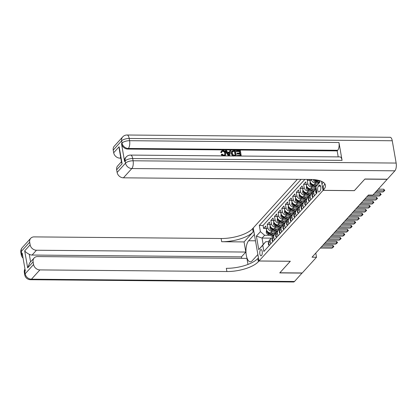 <?xml version="1.0" encoding="UTF-8"?>
<svg xmlns="http://www.w3.org/2000/svg" width="417" height="417" viewBox="0 0 417 417"><rect width="100%" height="100%" fill="white"/><g stroke="black" fill="none" stroke-linecap="round" stroke-linejoin="round"><path stroke-width="0.63" d="M261.532 255.538A3.133 1.267 -89.5 0 0 262.277 252.03A3.133 1.267 -89.5 0 0 261.058 249.554A3.133 1.267 -89.5 0 0 260.536 249.825A3.133 1.267 -89.5 0 0 259.791 253.333A3.133 1.267 -89.5 0 0 261.006 255.814A3.133 1.267 -89.5 0 0 261.532 255.538M297.357 179.336L253.249 227.958L259.009 260.979L323.045 190.392L321.455 181.306M308.059 179.425L307.251 180.316L309.857 180.342M316.222 188.828L310.566 188.781A3.915 3.258 42.2 0 1 306.365 185.179L305.797 181.921L303.612 184.33L306.219 184.35M312.583 192.842L306.928 192.79A3.915 3.258 42.2 0 1 302.726 189.188L302.158 185.935L299.974 188.338L302.58 188.364M308.95 196.85L303.289 196.803A3.915 3.258 42.2 0 1 299.088 193.201L298.52 189.943L296.336 192.352L298.942 192.373M305.312 200.858L299.651 200.812A3.915 3.258 42.2 0 1 295.45 197.21L294.882 193.952L292.698 196.36L295.304 196.381M301.673 204.872L296.013 204.82A3.915 3.258 42.2 0 1 291.811 201.223L291.243 197.966L289.059 200.368L291.665 200.395M298.035 208.881L292.374 208.834A3.915 3.258 42.2 0 1 288.173 205.232L287.605 201.974L285.421 204.382L288.027 204.403M294.397 212.894L288.736 212.842A3.915 3.258 42.2 0 1 284.535 209.245L283.967 205.988L281.783 208.391L284.389 208.417M290.758 216.903L285.098 216.856A3.915 3.258 42.2 0 1 280.896 213.254L280.328 209.996L278.144 212.404L280.75 212.425M287.12 220.916L281.459 220.864A3.915 3.258 42.2 0 1 277.258 217.262L276.69 214.01L274.506 216.413L277.112 216.439M283.482 224.925L277.821 224.878A3.915 3.258 42.2 0 1 273.62 221.276L273.052 218.018L270.868 220.426L273.474 220.447M279.843 228.933L274.183 228.886A3.915 3.258 42.2 0 1 269.981 225.284L269.413 222.026L267.229 224.435L269.835 224.455M354.351 190.621L364.818 179.128L387.19 179.326L372.907 195.067L368.435 195.026L312.041 257.19L316.519 257.232L315.789 253.062M319.161 185.304L318.359 186.185A3.034 1.225 -89.5 0 0 317.639 189.584A3.034 1.225 -89.5 0 0 318.817 191.987A3.034 1.225 -89.5 0 0 319.328 191.721L320.126 190.835A3.034 1.225 -89.5 0 0 320.85 187.442A3.034 1.225 -89.5 0 0 319.672 185.039A3.034 1.225 -89.5 0 0 319.161 185.304L320.173 185.315M271.451 238.159L262.058 238.076L263.179 244.503L265.728 241.698L262.767 245.232L263.862 251.482L316.977 192.925L315.888 186.68L319.849 182.031M262.767 245.232L258.769 249.647L256.398 236.085L260.401 231.67L259.311 225.425L301.095 179.367M319.604 180.634L319.891 182.265L315.888 186.68M273.531 231.305L271.999 231.294A3.915 3.258 -137.8 0 1 267.797 227.692L267.229 224.435M276.205 232.947L270.544 232.894L271.999 231.294M277.169 227.296L275.637 227.281A3.915 3.258 -137.8 0 1 271.436 223.684L270.868 220.426M280.808 223.283L279.275 223.272A3.915 3.258 -137.8 0 1 275.074 219.67L274.506 216.413M284.446 219.274L282.914 219.259A3.915 3.258 -137.8 0 1 278.712 215.662L278.144 212.404M288.084 215.266L286.552 215.25A3.915 3.258 -137.8 0 1 282.351 211.648L281.783 208.391M291.723 211.252L290.19 211.242A3.915 3.258 -137.8 0 1 285.989 207.64L285.421 204.382M295.361 207.244L293.829 207.228A3.915 3.258 -137.8 0 1 289.627 203.626L289.059 200.368M298.999 203.23L297.467 203.22A3.915 3.258 -137.8 0 1 293.266 199.618L292.698 196.36M302.638 199.222L301.105 199.206A3.915 3.258 -137.8 0 1 296.904 195.609L296.336 192.352M306.276 195.208L304.744 195.198A3.915 3.258 -137.8 0 1 300.542 191.596L299.974 188.338M309.914 191.2L308.382 191.184A3.915 3.258 -137.8 0 1 304.181 187.587L303.612 184.33M313.553 187.186L312.02 187.176A3.915 3.258 -137.8 0 1 307.819 183.574L307.251 180.316M317.191 183.178L315.659 183.167A3.915 3.258 -137.8 0 1 311.457 179.565L311.442 179.466M317.457 184.799L314.204 184.767L315.659 183.167M319.631 180.775L317.843 180.759A3.915 3.258 -137.8 0 1 315.189 179.743M304.853 179.399L263.07 225.456L263.591 228.448L266.197 228.469M270.544 232.894A3.915 3.258 42.2 0 1 266.343 229.298L265.775 226.04L263.591 228.448M309.701 179.44L310.003 181.171A3.915 3.258 42.2 0 0 314.204 184.767M316.487 193.467L316.008 190.72A3.915 3.258 -137.8 0 1 316.253 188.771M314.303 195.875L313.824 193.128A3.915 3.258 -137.8 0 1 314.507 190.527A3.915 3.258 -137.8 0 1 315.982 189.678M314.507 190.527L313.047 192.133A3.915 3.258 42.2 0 0 312.369 194.734L312.849 197.476M310.665 199.884L310.185 197.137A3.915 3.258 -137.8 0 1 310.868 194.541A3.915 3.258 -137.8 0 1 312.343 193.686M310.868 194.541L309.409 196.146A3.915 3.258 42.2 0 0 308.731 198.742L309.211 201.489M307.027 203.892L306.547 201.15A3.915 3.258 -137.8 0 1 307.23 198.549A3.915 3.258 -137.8 0 1 308.705 197.7M307.23 198.549L305.776 200.155A3.915 3.258 42.2 0 0 305.093 202.756L305.572 205.498M303.388 207.906L302.909 205.159A3.915 3.258 -137.8 0 1 303.592 202.563A3.915 3.258 -137.8 0 1 305.067 201.708M303.592 202.563L302.137 204.168A3.915 3.258 42.2 0 0 301.455 206.764L301.934 209.511M299.75 211.914L299.27 209.172A3.915 3.258 -137.8 0 1 299.953 206.571A3.915 3.258 -137.8 0 1 301.428 205.717M299.953 206.571L298.499 208.177A3.915 3.258 42.2 0 0 297.816 210.773L298.296 213.52M296.112 215.928L295.632 213.181A3.915 3.258 -137.8 0 1 296.315 210.585A3.915 3.258 -137.8 0 1 297.79 209.73M296.315 210.585L294.861 212.185A3.915 3.258 42.2 0 0 294.178 214.786L294.657 217.533M292.473 219.936L291.994 217.194A3.915 3.258 -137.8 0 1 292.677 214.593A3.915 3.258 -137.8 0 1 294.152 213.739M292.677 214.593L291.222 216.199A3.915 3.258 42.2 0 0 290.54 218.795L291.019 221.542M288.835 223.95L288.356 221.203A3.915 3.258 -137.8 0 1 289.038 218.607A3.915 3.258 -137.8 0 1 290.513 217.752M289.038 218.607L287.584 220.207A3.915 3.258 42.2 0 0 286.901 222.808L287.381 225.55M285.197 227.958L284.717 225.211A3.915 3.258 -137.8 0 1 285.4 222.615A3.915 3.258 -137.8 0 1 286.875 221.761M285.4 222.615L283.946 224.221A3.915 3.258 42.2 0 0 283.263 226.817L283.742 229.564M281.558 231.967L281.079 229.225A3.915 3.258 -137.8 0 1 281.762 226.624A3.915 3.258 -137.8 0 1 283.237 225.774M281.762 226.624L280.307 228.229A3.915 3.258 42.2 0 0 279.625 230.83L280.104 233.572M277.92 235.98L277.441 233.233A3.915 3.258 -137.8 0 1 278.123 230.637A3.915 3.258 -137.8 0 1 279.599 229.783M278.123 230.637L276.669 232.243A3.915 3.258 42.2 0 0 275.986 234.839L276.466 237.586M274.282 239.989L273.802 237.247A3.915 3.258 -137.8 0 1 274.485 234.646A3.915 3.258 -137.8 0 1 275.96 233.796M274.485 234.646L273.031 236.251A3.915 3.258 42.2 0 0 272.348 238.852L272.827 241.594M270.643 244.002L270.164 241.255A3.915 3.258 -137.8 0 1 270.847 238.66A3.915 3.258 -137.8 0 1 272.322 237.805M270.847 238.66L269.392 240.26A3.915 3.258 42.2 0 0 268.71 242.861L269.189 245.608M265.728 241.698L268.699 241.719M259.009 260.979L290.326 261.25L279.864 272.781L302.236 272.973L316.519 257.232M354.361 190.663L323.045 190.392M269.893 235.318L264.602 235.271L262.058 238.076L256.398 236.085M263.07 225.456L259.311 225.425M260.401 231.67L264.602 235.271M258.769 249.647L263.179 244.503M376.822 190.751L384.036 190.814L383.755 189.209L384.813 190.46L382.947 192.018L375.727 191.956M378.266 189.162L383.755 189.209M382.947 192.018L384.813 190.46M224.659 155.02L224.815 153.513C224.659 152.262 223.981 151.533 222.777 151.329L221.99 151.548M223.861 155.88L221.521 154.306L222.251 154.149L223.788 155.265L224.82 154.874L225.107 153.19C224.951 151.939 224.273 151.209 223.064 151.006L222.12 151.376L221.505 152.653L220.713 152.471L221.469 150.933L222.887 150.391C224.56 150.547 225.555 151.48 225.863 153.195L225.441 155.27L223.846 155.895M225.441 155.27L224.763 155.901M222.339 155.88L221.229 154.629L221.521 154.306M229.449 152.158L229.71 150.839L230.804 150.527L229.605 155.859L228.751 155.854L225.686 150.48L226.488 150.49L227.385 152.142L229.673 152.163L230.002 150.516M228.323 155.932L225.394 150.803L225.686 150.48M239.718 153.07L239.452 151.543L236.288 151.512L236.47 150.573L240.39 150.61L241.25 156.047M237.21 156.01L237.435 155.312L240.463 155.338L240.176 153.691L239.884 154.014L237.059 153.988L237.247 153.049L240.067 153.075L239.744 151.22L239.452 151.543M240.114 155.338L239.884 154.014M342.076 160.363L132.7 158.549A5.869 2.372 -89.5 0 0 130.568 155.088L339.944 156.901A5.869 2.372 90.5 0 1 342.076 160.363L338.958 142.515A5.869 2.372 90.5 0 1 337.713 150.276L337.165 150.881L127.79 149.067A5.869 4.889 -137.8 0 1 121.488 143.667L124.6 161.515A5.869 4.889 -137.8 0 1 125.621 157.616L126.169 157.011A5.869 4.889 42.2 0 0 125.147 160.91L124.6 161.515M337.165 150.881L338.213 156.886M233.28 156.14L232.436 155.75L231.211 153.555L231.623 151.376L233.515 150.547L235.438 150.568L236.371 155.922L233.572 155.817L232.728 155.432L231.503 153.232L231.915 151.053M364.927 179.008L354.398 190.621L323.081 190.35L323.696 189.667A24.457 9.242 170.1 0 0 325.422 185.268A24.457 9.242 170.1 0 0 310.425 179.446L123.416 177.824A5.869 4.889 -137.8 0 1 117.114 172.424L125.538 163.141L125.147 160.91A5.869 2.221 170.1 0 1 132.7 158.549L133.086 160.78L396.15 163.063A5.869 2.372 90.5 0 1 394.899 170.819L387.299 179.206L364.927 179.008M323.081 190.35L321.95 183.881L323.342 182.344M122.113 163.777L121.613 162.63L119.22 148.937L119.137 146.732L122.113 163.777L116.656 169.792L117.114 172.424M116.656 169.792A5.869 4.889 -137.8 0 1 117.677 165.898L121.456 161.728M392.256 140.753L129.192 138.47A5.869 2.372 -89.5 0 0 127.06 135.009L390.124 137.287A5.869 2.372 90.5 0 1 392.256 140.753L396.15 163.063M120.831 158.158L119.981 158.152A5.869 4.889 -137.8 0 1 113.679 152.747L119.137 146.732M121.488 143.667L122.03 143.062L121.644 140.831L113.221 150.115L113.679 152.747M113.221 150.115A5.869 4.889 -137.8 0 1 114.242 146.221L122.666 136.932A5.869 4.889 42.2 0 0 121.644 140.831A5.869 2.221 170.1 0 1 129.192 138.47L129.583 140.701L338.958 142.515M323.696 189.667L323.139 186.456A24.457 9.242 170.1 0 0 324.765 183.73M239.744 151.22L236.575 151.194L236.288 151.512M236.575 151.194L236.47 150.573M240.176 153.691L237.351 153.665L237.059 153.988M237.351 153.665L237.247 153.049M241.328 155.963L237.466 156.015M237.539 155.932L237.435 155.312M234.787 151.178L232.477 151.533L232.264 153.253L233.51 155.166L235.506 155.296L234.787 151.178L232.186 151.856M231.503 153.232L231.211 153.555M232.728 155.432L232.436 155.75M235.157 155.291L234.495 151.496M233.682 151.168L233.39 151.486M229.267 154.254L229.553 152.778L227.724 152.763L229.069 155.239L229.267 153.096L227.901 153.086M229.553 152.778L229.267 153.096M228.881 154.889L228.975 154.577M223.064 151.006L222.777 151.329M225.107 153.19L224.815 153.513M221.792 152.335L221.005 152.153L220.713 152.471M221.005 152.153L221.469 150.933M302.106 272.973L294.522 281.475L31.463 279.197A5.869 2.372 -89.5 0 1 30.477 279.713A5.869 5.869 0 0 1 24.744 274.85A5.869 2.221 -9.9 0 1 25.156 273.797L33.579 264.508A5.869 4.889 42.2 0 0 39.881 269.914L31.463 279.197A5.869 4.889 -137.8 0 1 25.156 273.797L24.77 271.566L25.312 270.961L22.2 253.114L21.653 253.718L21.262 251.487A5.869 4.889 -137.8 0 1 22.283 247.589L30.707 238.305A5.869 4.889 42.2 0 0 29.685 242.204L21.262 251.487A5.869 2.221 170.1 0 0 20.85 252.54A5.869 5.869 0 0 1 22.283 247.589M302.127 273.093L279.76 272.9L290.284 261.25M254.386 234.469L248.647 240.745A11.009 4.451 -89.5 0 0 246.03 253.072A11.009 4.451 -89.5 0 0 250.304 261.793A11.009 4.451 -89.5 0 0 252.149 260.823L257.847 254.547L258.973 261.016L258.352 261.699A24.457 9.242 -9.9 0 1 226.89 271.53L39.881 269.914M254.339 234.469L253.213 228L252.593 228.683A24.457 9.242 -9.9 0 1 221.13 238.514L34.121 236.892A5.869 4.889 42.2 0 0 30.707 238.305M244.06 241.923L253.155 231.894A24.457 9.242 -9.9 0 1 221.688 241.724L244.06 241.923L245.827 252.05L241.459 256.862L241.719 258.342M247.985 264.42L246.932 258.384L37.556 256.57A5.869 4.889 42.2 0 0 34.142 257.982A5.869 4.889 42.2 0 0 33.12 261.876L27.663 267.896L24.686 250.852C25.546 252.04 27.074 253.192 29.273 254.307L30.597 261.886M24.686 250.852L30.144 244.836L29.685 242.204M30.144 244.836A5.869 4.889 42.2 0 0 36.451 250.236L32.083 255.048A5.869 4.889 -137.8 0 1 29.273 254.307M245.827 252.05L36.451 250.236M294.522 281.475A5.869 2.372 90.5 0 1 293.537 281.991L30.477 279.713M290.289 261.287L258.973 261.016M33.579 264.508L33.12 261.876M241.459 256.862L32.083 255.048M258.352 261.699L257.795 258.488A24.457 9.242 -9.9 0 1 226.332 268.319L226.89 271.53M34.142 257.982L29.701 262.877L27.663 267.896M316.472 193.373L315.659 192.138A2.591 2.158 -137.8 0 1 315.992 190.616M373.184 194.765L380.398 194.828L380.116 193.222L381.174 194.468L379.308 196.032L367.617 195.927M374.628 193.17L380.116 193.222M379.308 196.032L381.174 194.468M312.833 197.382L312.02 196.152A2.591 2.158 -137.8 0 1 312.354 194.624M365.068 198.737L376.759 198.836L376.478 197.231L377.536 198.476L375.67 200.04L363.978 199.941M366.512 197.142L376.478 197.231M375.67 200.04L377.536 198.476M309.195 201.39L308.382 200.16A2.591 2.158 -137.8 0 1 308.716 198.638M361.43 202.745L373.121 202.85L372.84 201.239L373.898 202.49L372.032 204.049L360.34 203.949M362.873 201.156L372.84 201.239M372.032 204.049L373.898 202.49M305.557 205.404L304.744 204.174A2.591 2.158 -137.8 0 1 305.077 202.646M357.791 206.759L369.483 206.858L369.201 205.253L370.213 206.233L369.712 207.103L368.393 208.062L356.702 207.958M359.235 205.164L369.201 205.253M368.393 208.062L370.26 206.498M313.584 179.581L313.568 180.18A2.591 2.158 42.2 0 0 315.236 182.26L318.353 183.725M318.129 180.759L319.761 181.525M314.397 179.654L314.486 180.092A2.591 2.158 42.2 0 0 315.93 181.499L319.015 182.948M319.453 182.469L316.362 181.02A2.591 2.158 -137.8 0 1 314.981 179.717M310.17 181.802L309.93 184.194A2.591 2.158 42.2 0 0 311.598 186.274L316.19 188.427M314.491 184.773L316.639 185.779M317.082 184.794L317.353 184.924M315.987 186.561L312.724 185.028A2.591 2.158 -137.8 0 1 311.285 183.621C310.873 183.089 310.728 183.251 310.847 184.1A2.591 2.158 42.2 0 0 312.291 185.513L315.987 187.243M311.285 183.621L310.973 183.272M306.531 185.815L306.292 188.203A2.591 2.158 42.2 0 0 307.96 190.282L312.75 192.529M310.853 188.781L314.527 190.506M313.443 188.807L315.57 189.803M313.834 191.267L309.086 189.042A2.591 2.158 -137.8 0 1 307.647 187.629C307.235 187.103 307.089 187.264 307.209 188.114A2.591 2.158 42.2 0 0 308.653 189.521L313.402 191.747M307.647 187.629L307.334 187.285M302.893 189.824L302.653 192.216A2.591 2.158 42.2 0 0 304.321 194.296L309.112 196.543M307.214 192.795L310.889 194.515M309.805 192.816L311.932 193.811M310.196 195.276L305.447 193.05A2.591 2.158 -137.8 0 1 304.009 191.643C303.597 191.111 303.451 191.273 303.571 192.122A2.591 2.158 42.2 0 0 305.015 193.53L309.763 195.761M304.009 191.643L303.696 191.294M301.918 209.412L301.105 208.182A2.591 2.158 -137.8 0 1 301.439 206.66M354.158 210.767L365.845 210.872L365.568 209.261L366.621 210.512L364.755 212.071L353.063 211.972M355.597 209.178L365.568 209.261M364.755 212.071L366.621 210.512M299.255 193.832L299.015 196.225A2.591 2.158 42.2 0 0 300.683 198.304L305.473 200.551M303.576 196.803L307.251 198.528M306.167 196.824L308.293 197.825M306.558 199.29L301.809 197.064A2.591 2.158 -137.8 0 1 300.37 195.651C299.959 195.125 299.813 195.286 299.932 196.131A2.591 2.158 42.2 0 0 301.376 197.543L306.125 199.769M300.37 195.651L300.058 195.307M298.28 213.426L297.467 212.196A2.591 2.158 -137.8 0 1 297.801 210.668M350.52 214.781L362.206 214.88L361.93 213.275L362.936 214.255L362.436 215.125L361.117 216.084L349.425 215.98M351.958 213.186L361.93 213.275M361.117 216.084L362.983 214.52M295.617 197.846L295.377 200.238A2.591 2.158 42.2 0 0 297.045 202.313L301.835 204.565M299.938 200.812L303.612 202.537M302.528 200.838L304.655 201.833M302.919 203.298L298.171 201.072A2.591 2.158 -137.8 0 1 296.732 199.665C296.32 199.133 296.174 199.295 296.294 200.144A2.591 2.158 42.2 0 0 297.738 201.552L302.487 203.783M296.732 199.665L296.419 199.316M294.642 217.434L293.829 216.204A2.591 2.158 -137.8 0 1 294.162 214.682M346.881 218.789L358.568 218.889L358.292 217.283L359.345 218.534L357.478 220.093L345.787 219.994M348.32 217.2L358.292 217.283M357.478 220.093L359.345 218.534M291.978 201.854L291.738 204.247A2.591 2.158 42.2 0 0 293.406 206.326L298.197 208.573M296.299 204.825L299.974 206.545M298.89 204.846L301.022 205.847M299.281 207.312L294.532 205.081A2.591 2.158 -137.8 0 1 293.094 203.673C292.682 203.147 292.536 203.303 292.656 204.153A2.591 2.158 42.2 0 0 294.1 205.565L298.848 207.791M293.094 203.673L292.781 203.324M291.003 221.448L290.19 220.212A2.591 2.158 -137.8 0 1 290.524 218.69M343.243 222.798L354.93 222.902L354.653 221.297L355.706 222.542L353.84 224.106L342.148 224.002M344.687 221.208L354.653 221.297M353.84 224.106L355.706 222.542M288.34 205.868L288.1 208.255A2.591 2.158 42.2 0 0 289.768 210.335L294.558 212.581M292.661 208.834L296.336 210.559M295.252 208.86L297.384 209.855M295.643 211.32L290.894 209.094A2.591 2.158 -137.8 0 1 289.455 207.682C289.044 207.155 288.898 207.317 289.017 208.166A2.591 2.158 42.2 0 0 290.461 209.574L295.21 211.8M289.455 207.682L289.143 207.338M287.365 225.456L286.552 224.226A2.591 2.158 -137.8 0 1 286.886 222.699M339.605 226.812L351.291 226.911L351.015 225.305L352.021 226.285L351.521 227.156L350.202 228.115L338.51 228.016M341.049 225.222L351.015 225.305M350.202 228.115L352.068 226.551M284.702 209.876L284.462 212.269A2.591 2.158 42.2 0 0 286.13 214.348L290.92 216.595M289.023 212.847L292.698 214.567M291.613 212.868L293.745 213.869M292.009 215.328L287.256 213.103A2.591 2.158 -137.8 0 1 285.817 211.695C285.405 211.164 285.259 211.325 285.379 212.175A2.591 2.158 42.2 0 0 286.823 213.587L291.572 215.813M285.817 211.695L285.504 211.346M283.727 229.465L282.914 228.235A2.591 2.158 -137.8 0 1 283.247 226.712M335.966 230.82L347.653 230.924L347.377 229.319L348.43 230.565L346.563 232.123L334.872 232.024M337.41 229.23L347.377 229.319M346.563 232.123L348.43 230.565M281.063 213.89L280.823 216.277A2.591 2.158 42.2 0 0 282.491 218.357L287.282 220.603M285.384 216.856L289.059 218.581M287.975 216.882L290.107 217.877M288.371 219.342L283.617 217.116A2.591 2.158 -137.8 0 1 282.179 215.704C281.767 215.177 281.621 215.339 281.741 216.188A2.591 2.158 42.2 0 0 283.185 217.596L287.933 219.822M282.179 215.704L281.866 215.36M280.088 233.478L279.275 232.248A2.591 2.158 -137.8 0 1 279.609 230.721M332.328 234.834L344.015 234.933L343.738 233.327L344.744 234.307L344.244 235.178L342.925 236.137L331.234 236.032M333.772 233.239L343.738 233.327M342.925 236.137L344.791 234.573M277.425 217.898L277.185 220.291A2.591 2.158 42.2 0 0 278.853 222.37L283.643 224.617M281.746 220.869L285.421 222.589M284.337 220.89L286.469 221.886M284.733 223.35L279.979 221.125A2.591 2.158 -137.8 0 1 278.54 219.717C278.129 219.186 277.983 219.347 278.108 220.197A2.591 2.158 42.2 0 0 279.546 221.604L284.295 223.835M278.54 219.717L278.228 219.368M276.45 237.487L275.637 236.257A2.591 2.158 -137.8 0 1 275.971 234.735M328.69 238.842L340.376 238.946L340.1 237.336L341.153 238.587L339.287 240.145L327.595 240.046M330.134 237.252L340.1 237.336M339.287 240.145L341.153 238.587M273.787 221.907L273.547 224.299A2.591 2.158 42.2 0 0 275.215 226.379L280.005 228.625M278.108 224.878L281.783 226.603M280.698 224.899L282.83 225.899M281.094 227.364L276.346 225.138A2.591 2.158 -137.8 0 1 274.902 223.726C274.49 223.199 274.344 223.361 274.469 224.205A2.591 2.158 42.2 0 0 275.908 225.618L280.657 227.844M274.902 223.726L274.589 223.382M272.812 241.5L271.999 240.27A2.591 2.158 -137.8 0 1 272.332 238.743M325.052 242.856L336.738 242.955L336.462 241.349L337.468 242.329L336.967 243.2L335.649 244.159L323.957 244.054M326.495 241.261L336.462 241.349M335.649 244.159L337.515 242.595M270.148 225.92L269.908 228.313A2.591 2.158 42.2 0 0 271.576 230.387L276.367 232.639M274.469 228.891L278.144 230.611M277.06 228.912L279.192 229.908M277.456 231.372L272.708 229.147A2.591 2.158 -137.8 0 1 271.264 227.739C270.852 227.208 270.706 227.369 270.831 228.219A2.591 2.158 42.2 0 0 272.27 229.626L277.018 231.857M271.264 227.739L270.951 227.39M269.173 245.509L268.36 244.279A2.591 2.158 -137.8 0 1 268.694 242.757M321.413 246.864L333.1 246.963L332.823 245.358L333.876 246.609L332.01 248.167L320.319 248.068M322.857 245.274L332.823 245.358M332.01 248.167L333.876 246.609M266.51 229.929L266.27 232.321A2.591 2.158 42.2 0 0 267.938 234.401L272.728 236.648M270.831 232.9L274.506 234.62M273.422 232.921L275.554 233.921M273.818 235.386L269.069 233.155A2.591 2.158 -137.8 0 1 267.625 231.748C267.214 231.221 267.068 231.378 267.193 232.227A2.591 2.158 42.2 0 0 268.631 233.64L273.38 235.866M267.625 231.748L267.313 231.399M274.183 228.886L275.637 227.281M277.821 224.878L279.275 223.272M281.459 220.864L282.914 219.259M285.098 216.856L286.552 215.25M288.736 212.842L290.19 211.242M292.374 208.834L293.829 207.228M296.013 204.82L297.467 203.22M299.651 200.812L301.105 199.206M303.289 196.803L304.744 195.198M306.928 192.79L308.382 191.184M310.566 188.781L312.02 187.176M317.843 180.759L318.275 180.28M266.343 229.298L267.797 227.692M269.981 225.284L271.436 223.684M273.62 221.276L275.074 219.67M277.258 217.262L278.712 215.662M280.896 213.254L282.351 211.648M284.535 209.245L285.989 207.64M288.173 205.232L289.627 203.626M291.811 201.223L293.266 199.618M295.45 197.21L296.904 195.609M299.088 193.201L300.542 191.596M302.726 189.188L304.181 187.587M306.365 185.179L307.819 183.574M310.003 181.171L311.457 179.565M316.008 190.72L316.498 190.178M312.369 194.734L313.824 193.128M308.731 198.742L310.185 197.137M305.093 202.756L306.547 201.15M301.455 206.764L302.909 205.159M297.816 210.773L299.27 209.172M294.178 214.786L295.632 213.181M290.54 218.795L291.994 217.194M286.901 222.808L288.356 221.203M283.263 226.817L284.717 225.211M279.625 230.83L281.079 229.225M275.986 234.839L277.441 233.233M272.348 238.852L273.802 237.247M268.71 242.861L270.164 241.255M320.626 186.206L318.359 186.185M394.899 170.819L131.84 168.541L123.416 177.824M337.713 150.276L128.337 148.462L127.79 149.067M120.695 157.365L119.981 158.152M131.84 168.541A5.869 2.372 -89.5 0 0 133.086 160.78A5.869 2.221 -9.9 0 0 125.538 163.141A5.869 4.889 42.2 0 0 131.84 168.541M128.337 148.462A5.869 2.372 -89.5 0 0 129.583 140.701A5.869 2.221 -9.9 0 0 122.03 143.062A5.869 4.889 42.2 0 0 128.337 148.462M253.155 231.894L252.593 228.683M221.688 241.724L221.13 238.514M22.753 256.278A5.869 4.889 -137.8 0 1 21.653 253.718A5.869 2.221 -9.9 0 0 21.241 254.771A5.869 5.869 0 0 0 23.071 258.102M24.947 268.866A5.869 5.869 0 0 0 24.353 272.619A5.869 2.221 170.1 0 1 24.77 271.566A5.869 4.889 -137.8 0 1 24.973 269.012M255.491 240.807L248.647 240.745M315.674 192.174L316.164 191.632M312.036 196.183L312.526 195.641M308.398 200.196L308.888 199.654M304.759 204.205L305.249 203.663M314.032 179.618L313.568 180.128M315.93 181.499L315.236 182.26M316.753 180.587L316.362 181.02M315.226 180.097L314.486 180.092M310.889 183.084L309.93 184.137M312.291 185.513L311.598 186.274M313.115 184.601L312.724 185.028M311.588 184.105L310.847 184.1M307.251 187.092L306.292 188.15M308.653 189.521L307.96 190.282M309.477 188.609L309.086 189.042M307.949 188.119L307.209 188.114M303.612 191.106L302.653 192.159M305.015 193.53L304.321 194.296M305.838 192.623L305.447 193.05M304.311 192.128L303.571 192.122M301.121 208.219L301.611 207.671M299.974 195.114L299.015 196.172M301.376 197.543L300.683 198.304M302.2 196.631L301.809 197.064M300.673 196.141L299.932 196.131M297.483 212.227L297.973 211.685M296.336 199.123L295.377 200.181M297.738 201.552L297.045 202.313M298.562 200.645L298.171 201.072M297.034 200.15L296.294 200.144M293.844 216.241L294.334 215.693M292.698 203.136L291.738 204.189M294.1 205.565L293.406 206.326M294.923 204.653L294.532 205.081M293.396 204.163L292.656 204.153M290.206 220.249L290.696 219.707M289.059 207.145L288.1 208.203M290.461 209.574L289.768 210.335M291.285 208.662L290.894 209.094M289.758 208.172L289.017 208.166M286.568 224.257L287.063 223.715M285.421 211.158L284.462 212.211M286.823 213.587L286.13 214.348M287.647 212.675L287.256 213.103M286.119 212.18L285.379 212.175M282.929 228.271L283.424 227.729M281.783 215.167L280.829 216.225M283.185 217.596L282.491 218.357M284.008 216.684L283.617 217.116M282.481 216.194L281.741 216.188M279.291 232.279L279.786 231.737M278.144 219.18L277.19 220.233M279.546 221.604L278.853 222.37M280.37 220.697L279.979 221.125M278.843 220.202L278.108 220.197M275.653 236.293L276.148 235.746M274.506 223.189L273.552 224.247M275.908 225.618L275.215 226.379M276.732 224.706L276.346 225.138M275.204 224.216L274.469 224.205M272.014 240.301L272.509 239.759M270.868 227.197L269.914 228.255M272.27 229.626L271.576 230.387M273.093 228.719L272.708 229.147M271.566 228.224L270.831 228.219M268.376 244.315L268.871 243.768M267.229 231.211L266.275 232.264M268.631 233.64L267.938 234.401M269.455 232.728L269.069 233.155M267.928 232.238L267.193 232.227M130.568 155.088A5.869 5.869 0 0 0 126.169 157.011M127.06 135.009A5.869 5.869 0 0 0 122.666 136.932M21.241 254.771L20.85 252.54M24.744 274.85L24.353 272.619"/></g></svg>
